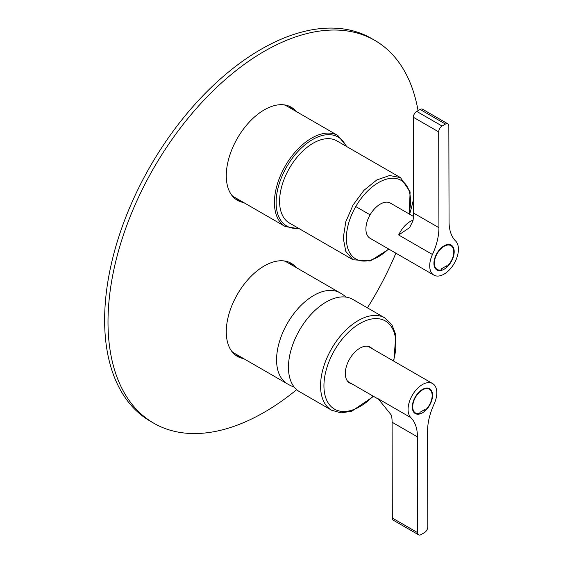 <?xml version="1.0" encoding="UTF-8"?>
<svg xmlns="http://www.w3.org/2000/svg" width="563" height="563" viewBox="0 0 563 563"><rect width="100%" height="100%" fill="white"/><g stroke="black" fill="none" stroke-linecap="round" stroke-linejoin="round"><path stroke-width="0.84" d="M243.645 358.61A53.759 31.042 -60 0 1 237.41 356.393A53.759 31.042 -60 0 1 230.929 308.045A53.759 31.042 120 0 1 291.17 263.273A53.759 31.042 120 0 1 296.208 267.559M240.267 356.661A53.759 31.042 -60 0 1 235.77 355.323M418.042 110.637A221.027 127.611 120 0 0 374.803 40.381A221.027 127.611 120 0 0 204.482 99.595A221.027 127.611 120 0 0 108.005 322.022A221.027 127.611 120 0 0 153.783 423.207A221.027 127.611 120 0 0 296.659 389.659M367.421 307.848A221.027 127.611 120 0 0 395.88 253.181M409.639 214.214A221.027 127.611 120 0 0 413.545 199.154M296.208 111.481A53.759 31.042 120 0 0 291.17 107.195A53.759 31.042 120 0 0 241.506 131.77A53.759 31.042 120 0 0 230.929 194.059A53.759 31.042 120 0 0 237.41 200.315A53.759 31.042 120 0 0 243.645 202.532M289.431 262.386A53.759 31.042 -60 0 1 292.83 265.609M374.803 40.381L371.425 38.432A221.027 127.611 120 0 0 201.104 97.645A221.027 127.611 120 0 0 104.627 320.073A221.027 127.611 120 0 0 150.398 421.258L153.783 423.207M292.83 109.532A53.759 31.042 120 0 0 289.431 106.308M235.77 199.246A53.759 31.042 120 0 0 240.267 200.583M231.794 195.291A52.57 30.353 120 0 0 234.63 197.324L285.314 226.593L299.453 228.824M346.885 146.669L337.884 135.542L287.193 106.28A52.57 30.353 120 0 0 284.012 104.838M409.188 213.954L410.117 191.877L400.497 177.619L336.836 140.87A47.433 27.383 120 0 0 289.403 168.253A47.433 27.383 120 0 0 289.403 223.018L353.064 259.775L370.222 260.979L388.878 249.135M433.911 275.131A20.31 11.724 -60 0 1 432.454 254.49A47.792 27.594 120 0 0 438.922 227.691L438.697 131.89A4.778 2.759 -60 0 1 442.068 126.035L445.446 124.071A4.778 2.759 -60 0 1 447.845 123.832A4.778 2.759 -60 0 1 448.838 126.006L449.056 221.808A47.792 27.594 -60 0 0 455.629 241.034A20.31 11.724 -60 0 1 456.889 257.608A20.31 11.724 -60 0 1 444.101 274.104A20.31 11.724 -60 0 1 433.911 275.131L370.102 238.297A20.31 11.724 -60 0 1 370.102 214.841A20.31 11.724 -60 0 1 387.14 202.173A20.31 11.724 -60 0 1 390.412 203.116L413.46 216.424M438.697 131.89L413.355 117.259L413.573 213.06A47.792 27.594 120 0 1 412.996 220.724L409.582 227.649L398.66 234.982A20.31 11.724 -60 0 1 410.237 221.47A20.31 11.724 -60 0 1 413.073 220.154M444.038 245.855A14.335 8.276 -60 0 1 451.23 245.13A14.335 8.276 -60 0 1 448.95 264.983A14.335 8.276 -60 0 1 444.094 269.234A14.335 8.276 -60 0 1 439.224 270.627A14.335 8.276 -60 0 1 436.895 269.959A14.335 8.276 -60 0 1 434.692 258.487A14.335 8.276 -60 0 1 444.038 245.855M413.355 117.259A4.778 2.759 -60 0 1 416.726 111.404L420.104 109.44A4.778 2.759 -60 0 1 422.503 109.201L447.845 123.832M435.41 268.635A14.335 8.276 120 0 0 435.846 268.671A14.335 8.276 120 0 0 435.861 268.671M449.605 244.877A14.335 8.276 120 0 0 449.337 244.504M441.554 269.832L441.554 268.755L446.621 265.813L446.621 266.89A13.737 7.931 120 0 0 448.746 264.673A13.737 7.931 120 0 0 450.935 245.644A13.737 7.931 120 0 0 439.386 250.415A13.737 7.931 120 0 0 437.198 269.445A13.737 7.931 120 0 0 441.554 269.832M445.692 266.355L446.621 266.89M393.854 361.179L395.824 334.872L391.911 324.752L384.874 317.926L352.776 299.389A53.288 30.761 120 0 0 307.87 318.025A53.288 30.761 120 0 0 299.488 391.679L331.593 410.216L341.023 412.89L351.748 411.222L373.543 396.359M371.995 348.56A20.669 11.936 120 0 0 370.257 347.146A20.669 11.936 120 0 0 352.839 354.373A20.669 11.936 120 0 0 349.588 382.946A20.669 11.936 120 0 0 351.685 383.741M231.794 351.368A52.57 30.353 120 0 0 234.63 353.409L287.461 383.91A52.57 52.57 0 0 0 294.336 387.238M346.351 297.151A52.57 52.57 0 0 0 340.031 292.859L287.193 262.358A52.57 30.353 120 0 0 284.012 260.915M349.173 382.685A20.669 11.936 120 0 0 350.84 383.255M371.151 348.075A20.669 11.936 120 0 0 369.828 346.914M347.322 380.87A20.31 11.724 120 0 0 348.919 382.143L378.491 399.216A20.31 11.724 -60 0 1 377.076 398.132L378.618 399.301L391.482 415.276A47.792 27.594 -60 0 1 392.101 422.236L392.32 518.037A4.778 2.759 -60 0 0 393.312 520.219L418.654 534.85A4.778 2.759 -60 0 1 417.662 532.675L417.443 436.867L392.101 422.236M417.443 436.867A47.792 27.594 -60 0 0 410.87 417.64A20.31 11.724 -60 0 1 409.611 401.074A20.31 11.724 -60 0 1 422.398 384.578A20.31 11.724 -60 0 1 432.595 383.551L369.229 346.97A20.31 11.724 120 0 0 367.329 346.217M432.595 383.551A20.31 11.724 -60 0 1 434.052 404.192A47.792 27.594 -60 0 0 427.584 430.984L427.803 526.792A4.778 2.759 -60 0 1 424.432 532.647L421.054 534.611A4.778 2.759 -60 0 1 418.654 534.85M422.461 412.827A14.335 8.276 -60 0 1 415.269 413.552A14.335 8.276 -60 0 1 417.556 393.699A14.335 8.276 -60 0 1 422.412 389.448A14.335 8.276 -60 0 1 427.275 388.055A14.335 8.276 -60 0 1 429.604 388.723A14.335 8.276 -60 0 1 431.807 400.194A14.335 8.276 -60 0 1 422.461 412.827M427.979 388.47A14.335 8.276 120 0 0 427.711 388.097M413.784 412.229A14.335 8.276 120 0 0 414.234 412.264M424.995 409.407L419.928 412.348L419.928 413.425A13.737 7.931 120 0 1 415.564 413.038A13.737 7.931 120 0 1 417.76 394.009A13.737 7.931 120 0 1 429.309 389.237A13.737 7.931 120 0 1 427.12 408.266A13.737 7.931 120 0 1 424.995 410.483L424.995 409.407M424.066 409.948L424.995 410.483M337.884 135.542A52.57 30.353 120 0 0 293.78 153.685A52.57 30.353 120 0 0 285.314 226.593M346.027 146.176A51.374 29.663 120 0 0 295.026 154.797A51.374 29.663 120 0 0 276.173 204.777A51.374 29.663 120 0 0 298.601 228.325M400.497 177.619L389.617 175.508L376.795 179.963L363.965 190.308L353.064 205.009L345.795 221.766L343.24 238.065L345.795 251.408L353.064 259.775M388.583 248.966A45.378 26.201 -60 0 1 355.767 258.959A45.378 26.201 -60 0 1 355.767 206.565A45.378 26.201 -60 0 1 355.781 206.537A45.378 26.201 -60 0 1 401.137 180.371A45.378 26.201 -60 0 1 408.893 213.785M370.102 214.841L355.767 206.565M432.454 254.49L398.66 234.982M413.573 213.06L438.922 227.691M416.726 111.404L442.068 126.035M445.446 124.071L420.104 109.44M384.874 317.926A53.288 30.761 120 0 0 339.975 336.554A53.288 30.761 120 0 0 331.593 410.216M393.41 360.925A50.895 29.382 120 0 0 383.649 320.101A50.895 29.382 120 0 0 342.48 338.764A50.895 29.382 120 0 0 327.37 401.553A50.895 29.382 120 0 0 373.1 396.106M340.031 292.859A52.57 30.353 120 0 0 295.927 311.008A52.57 30.353 120 0 0 287.461 383.91M410.87 417.64L377.076 398.132M417.662 532.675L392.32 518.037M435.15 268.262L437.198 269.445M448.887 244.462L450.935 245.644M413.524 411.856L415.564 413.038M427.261 388.055L429.309 389.237"/></g></svg>
